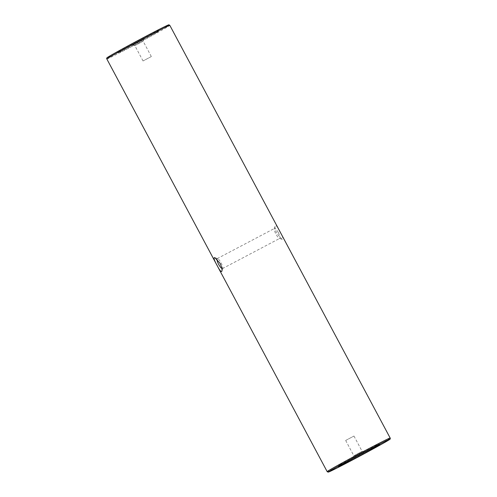 <?xml version="1.0" encoding="UTF-8"?>
<svg xmlns="http://www.w3.org/2000/svg" width="497" height="497" viewBox="0 0 497 497"><rect width="100%" height="100%" fill="white"/><g stroke="black" fill="none" stroke-linecap="round" stroke-linejoin="round"><path stroke-width="0.37" stroke-dasharray="2.48 1.86" d="M133.097 44.929L143.72 39.294L133.097 44.929M143.018 41.288L134.849 45.625L143.018 41.288M158.015 30.733A23.489 0.478 151.9 0 0 158.611 30.292A23.489 0.478 151.9 0 0 140.471 39.425A23.489 0.478 151.9 0 0 117.764 51.955A23.489 0.478 151.9 0 0 117.18 52.409A23.489 0.478 151.9 0 0 135.724 43.034A23.489 0.478 151.9 0 0 158.015 30.733M157.648 31.982A22.551 0.46 151.9 0 0 158.22 31.559A22.551 0.46 151.9 0 0 140.813 40.332A22.551 0.46 151.9 0 0 119.013 52.359A22.551 0.46 151.9 0 0 118.448 52.8A22.551 0.46 151.9 0 0 136.253 43.798A22.551 0.46 151.9 0 0 157.648 31.982M279.973 231.732C282.284 235.746 283.228 238.28 282.805 239.33L282.116 239.324L276.959 233.665C275.034 229.44 274.506 226.688 275.375 225.408C276.4 225.489 277.935 227.595 279.973 231.732M221.879 268.51A5.635 1.404 -117.8 0 0 222.47 268.597A5.635 1.404 -117.8 0 0 222.699 268.262A5.635 1.404 -117.8 0 0 221.028 262.851A5.635 1.404 -117.8 0 0 217.618 258.62A5.635 1.404 -117.8 0 0 217.214 258.62A5.635 1.404 -117.8 0 0 216.947 259.142M278.345 232.633A5.635 1.404 -117.8 0 0 274.53 228.403A5.635 1.404 -117.8 0 0 274.301 228.738A5.635 1.404 -117.8 0 0 275.972 234.149A5.635 1.404 -117.8 0 0 279.382 238.374A5.635 1.404 -117.8 0 0 279.786 238.374A5.635 1.404 -117.8 0 0 278.345 232.633M339.352 465.012A22.551 0.46 151.9 0 0 338.78 465.44A22.551 0.46 151.9 0 0 356.187 456.662A22.551 0.46 151.9 0 0 377.987 444.641A22.551 0.46 151.9 0 0 378.552 444.2A22.551 0.46 151.9 0 0 360.747 453.202A22.551 0.46 151.9 0 0 339.352 465.012M363.903 452.071L353.28 457.7L363.903 452.071M353.982 455.706L362.151 451.369L353.982 455.706M345.794 440.379L353.963 436.043L345.794 440.379M151.206 56.621L143.037 60.957L151.206 56.621M274.301 228.738L275.375 225.408M106.836 58.988A35.703 0.727 151.9 0 0 134.724 44.91A35.703 0.727 151.9 0 0 168.918 26.043A35.703 0.727 151.9 0 0 169.825 25.353M390.164 438.012A35.703 0.727 -28.1 0 1 389.257 438.696A35.703 0.727 -28.1 0 1 355.057 457.569A35.703 0.727 -28.1 0 1 327.175 471.641M167.675 25.639A34.765 0.708 -28.1 0 1 130.581 46.016A34.765 0.708 -28.1 0 1 108.104 57.049M143.037 60.957L134.849 45.625L132.947 45.047M158.22 31.559L158.611 30.292M217.618 258.62L214.884 257.676M217.214 258.62L274.53 228.403M279.382 238.374L282.116 239.324M338.78 465.44L338.389 466.708M353.864 455.792L353.28 457.7M345.676 440.466L353.864 455.799M151.324 56.528L143.136 41.201L143.72 39.294M353.963 436.043L362.151 451.369L364.053 451.947M378.552 444.2L379.82 444.585M222.47 268.597L279.786 238.374M222.699 268.262L221.929 271.076M118.448 52.8L117.18 52.409"/><path stroke-width="0.75" d="M214.195 257.67L214.884 257.676L220.041 263.335C221.966 267.554 222.494 270.306 221.625 271.586C220.6 271.511 219.071 269.405 217.027 265.261C214.716 261.248 213.772 258.713 214.195 257.67M221.929 271.076L221.625 271.586M216.947 259.142A5.635 1.404 -117.8 0 0 218.655 264.367A5.635 1.404 -117.8 0 0 221.879 268.51M338.985 466.267A23.489 0.478 151.9 0 0 338.389 466.708A23.489 0.478 151.9 0 0 356.529 457.569A23.489 0.478 151.9 0 0 379.236 445.045A23.489 0.478 151.9 0 0 379.82 444.585A23.489 0.478 151.9 0 0 361.276 453.966A23.489 0.478 151.9 0 0 338.985 466.267M108.104 57.049A34.765 0.708 -28.1 0 1 145.192 36.666A34.765 0.708 -28.1 0 1 167.675 25.639M169.825 25.353A35.703 0.727 151.9 0 0 141.943 39.431A35.703 0.727 151.9 0 0 107.743 58.298A35.703 0.727 151.9 0 0 106.836 58.988L327.175 471.641A35.703 0.727 -28.1 0 1 328.082 470.957A35.703 0.727 -28.1 0 1 362.282 452.084A35.703 0.727 -28.1 0 1 390.164 438.012L169.825 25.353L169.061 24.85C167.998 25.241 170.769 23.744 164.066 26.956C151.542 33.038 112.993 53.763 108.042 57.087C106.805 57.671 106.408 58.304 106.836 58.988M388.896 439.951A34.765 0.708 151.9 0 0 366.419 450.978A34.765 0.708 151.9 0 0 329.325 471.361A34.765 0.708 151.9 0 0 351.808 460.334A34.765 0.708 151.9 0 0 388.896 439.951M390.164 438.012C390.592 438.689 390.195 439.329 388.958 439.913C384.311 443.013 350.503 461.266 335.773 468.628L328.113 472.15L327.175 471.641"/></g></svg>
